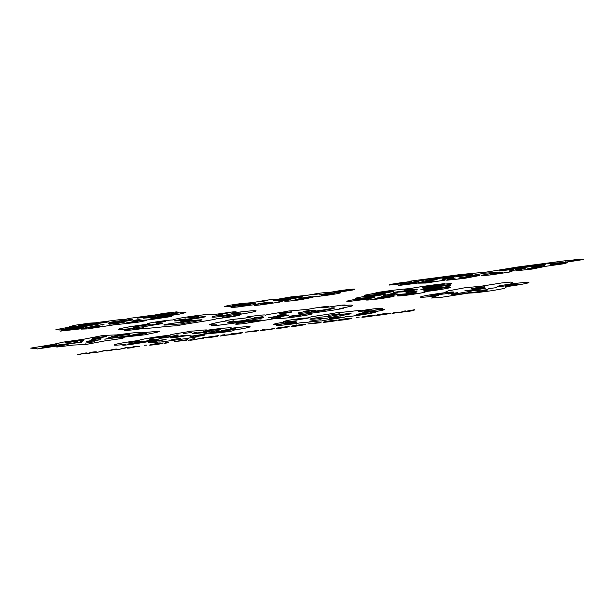 <?xml version="1.0" encoding="UTF-8"?>
<svg xmlns="http://www.w3.org/2000/svg" width="614" height="614" viewBox="0 0 614 614"><rect width="100%" height="100%" fill="white"/><g stroke="black" fill="none" stroke-linecap="round" stroke-linejoin="round"><path stroke-width="0.92" d="M395.055 312.963L392.507 313.416L394.503 312.365C399.146 311.697 395.654 312.48 396.007 312.572L401.157 312.135L403.421 311.191C405.808 310.791 406.268 310.884 404.803 311.467L414.834 309.686C414.32 310.362 412.094 310.922 408.156 311.375L395.055 312.963M379.084 314.782C379.69 314.307 389.36 313.025 387.902 313.631C387.304 314.099 377.648 315.381 379.084 314.782M376.466 315.128C378.424 314.307 390.013 312.902 390.235 313.094C395.631 312.818 375.599 316.08 376.466 315.128M373.005 315.481C373.742 315.135 365.814 316.11 364.785 316.663C365.545 317.162 372.23 315.78 374.586 315.542C371.6 316.348 359.697 317.768 362.176 317.008C364.785 315.842 381.962 314.291 373.005 315.481M356.634 317.346L359.144 317.169L356.634 317.346M340.547 319.932L348.929 318.827L340.547 319.932M349.443 318.543L340.686 319.802L351.876 318.328L349.12 319.027C342.021 320.339 333.149 320.907 340.678 319.533C348.123 318.206 355.828 317.76 349.443 318.543M334.407 320.554C335.152 320.209 327.216 321.183 326.188 321.744C326.947 322.243 333.632 320.853 335.988 320.615C333.003 321.429 321.107 322.841 323.586 322.081C326.188 320.915 343.372 319.364 334.407 320.554M317.837 322.841L311.574 323.394L317.837 322.841M318.804 322.419L321.337 322.081L319.679 322.834L307.875 323.962L318.804 322.419M294.49 325.904C298.174 325.021 300.868 324.668 302.579 324.852C298.926 325.735 296.224 326.088 294.49 325.904M293.745 326.303L291.174 326.74C293.461 326.111 290.606 325.842 296.485 324.952C295.557 325.451 293.868 325.612 302.886 324.445C311.459 323.701 296.209 326.41 293.745 326.303M277.091 328.037L289.14 326.326L279.631 328.137L288.096 326.94C284.927 327.761 272.631 329.165 277.467 328.229L286.984 326.725L277.091 328.037M263.191 330.309L260.612 330.762L262.615 329.71C267.351 329.035 263.659 329.856 264.066 329.948C266.23 330.025 271.787 329.457 272.263 328.436C276.553 327.615 272.915 329.058 273.107 328.943L263.191 330.309M255.102 331.092L248.839 331.644L255.102 331.092M256.069 330.67L258.594 330.332L256.944 331.084L245.139 332.212L256.069 330.67M222.982 335.597L220.426 336.042L222.422 334.998C227.073 334.331 223.573 335.106 223.933 335.206L229.076 334.768L231.34 333.824C233.727 333.425 234.187 333.517 232.721 334.1L242.753 332.32C242.238 332.995 240.013 333.555 236.075 334.008L222.982 335.597M206.342 337.347L218.392 335.628L208.883 337.439L217.348 336.249C214.179 337.063 201.883 338.475 206.726 337.531L216.235 336.027L206.342 337.347M205.168 337.385L201.177 338.475L203.472 338.276L196.518 339.189L205.168 337.385M190.279 340.095C190.509 339.972 185.75 340.517 190.754 339.841L192.489 338.936C197.685 338.253 192.635 339.388 193.28 339.511C196.971 339.058 196.879 339.105 193.019 339.649L194.638 339.634C200.832 338.89 187.562 340.816 190.279 340.095M184.369 340.394L178.098 340.947L184.369 340.394M185.336 339.972L187.861 339.634L186.211 340.386L174.407 341.522L185.336 339.972M166.716 342.988L164.13 343.449C166.018 342.957 163.247 342.804 168.673 342.067C167.568 342.428 167.484 342.65 168.413 342.742L166.716 342.988M160.745 343.395C161.49 343.049 153.554 344.024 152.525 344.584C153.285 345.083 159.97 343.694 162.326 343.456C159.341 344.27 147.444 345.682 149.923 344.922C152.525 343.756 169.71 342.205 160.745 343.395M144.374 345.26L146.884 345.083L144.374 345.26M126.423 347.785L118.939 349.397L125.532 347.739C130.774 347.025 128.08 347.823 129.684 347.8L134.19 346.603C139.854 345.882 137.359 346.733 139.516 346.687L135.633 346.741L130.621 347.854C125.509 348.537 128.126 347.846 126.423 347.785M105.531 350.533L98.04 352.144L104.633 350.487C109.875 349.773 107.181 350.571 108.785 350.548L113.298 349.351C118.962 348.629 116.468 349.481 118.625 349.435L114.741 349.489L109.722 350.602C104.618 351.285 107.235 350.594 105.531 350.533M84.64 353.28L77.149 354.892L83.742 353.234C88.984 352.52 86.29 353.319 87.894 353.296L92.399 352.098C98.071 351.377 95.577 352.229 97.733 352.183L93.842 352.236L88.83 353.349C83.727 354.032 86.344 353.342 84.64 353.28M356.335 314.483C354.731 315.089 367.195 313.478 368.147 312.948C369.751 312.334 357.287 313.954 356.335 314.483M362.882 312.242C361.278 312.856 373.742 311.237 374.693 310.715C376.298 310.101 363.833 311.72 362.882 312.242M329.664 318.436C327.293 319.119 338.69 317.714 340.463 317.108C342.835 316.425 331.437 317.829 329.664 318.436M321.022 319.572L309.763 321.145L321.022 319.572M339.388 313.8L328.129 315.373L339.388 313.8M297.076 320.899C296.639 321.36 284.067 323.033 285.157 322.488C285.594 322.028 298.166 320.354 297.076 320.899M296.639 322.327C296.209 322.787 283.63 324.468 284.719 323.916C285.157 323.463 297.729 321.782 296.639 322.327M134.896 343.403L128.886 344.27L134.896 343.403M191.821 332.374L183.195 333.625L191.821 332.374M180.439 338.352L171.813 339.596L180.439 338.352M222.414 331.89L228.032 331.23L222.414 331.89M280.483 317.238L271.472 318.436L280.483 317.238M286.584 314.038L277.574 315.235L286.584 314.038M262.984 316.655L253.973 317.852L262.984 316.655M291.911 311.981C291.297 312.495 277.812 314.276 279.132 313.677C279.746 313.163 293.231 311.375 291.911 311.981M136.438 335.428L142.256 334.737L136.438 335.428M101.034 338.421L91.478 339.795L101.034 338.421M94.702 341.737L85.154 343.119L94.702 341.737M47.9 347.079L41.714 347.961L47.9 347.079M484.991 286.93C484.776 287.406 470.577 289.324 471.537 288.741C471.759 288.265 485.95 286.347 484.991 286.93M457.706 292.64L448.312 294.014L457.706 292.64M488.168 288.634L496.841 287.628L488.168 288.634M303.669 311.306L312.618 310.139L303.669 311.306M143.377 327.699L133.484 329.165L143.377 327.699M162.035 321.997C154.835 322.926 153.861 322.895 159.103 321.905C166.294 320.976 167.277 321.007 162.035 321.997M220.027 314.368C227.318 313.393 229.106 313.002 225.392 313.186C218.1 314.168 216.312 314.56 220.027 314.368M222.191 317.331L231.232 316.31L222.191 317.331M407.259 291.688L414.343 290.767L407.259 291.688M397.711 292.947L390.581 293.891L397.711 292.947M411.357 289.064L404.227 290.008L411.357 289.064M496.035 272.854C504.823 271.818 505.245 271.987 497.286 273.353C488.498 274.389 488.084 274.22 496.035 272.854M532.745 267.873C541.533 266.837 541.955 267.006 533.996 268.372C525.208 269.4 524.793 269.239 532.745 267.873M558.993 263.406C567.781 262.37 568.196 262.539 560.237 263.905C551.449 264.933 551.034 264.772 558.993 263.406M573.422 259.998C582.21 258.97 582.625 259.131 574.673 260.497C565.885 261.533 565.471 261.364 573.422 259.998M403.367 282.371C393.965 283.722 392.43 284.152 398.762 283.637C408.164 282.279 409.699 281.857 403.367 282.371M410.152 282.977C400.75 284.336 399.207 284.758 405.539 284.244C414.949 282.893 416.484 282.463 410.152 282.977M431.228 281.227C421.826 282.586 420.291 283.008 426.623 282.494C436.024 281.135 437.559 280.713 431.228 281.227M467.154 276.653C457.752 278.012 456.217 278.434 462.549 277.919C471.951 276.561 473.486 276.139 467.154 276.653M289.923 299.241L282.517 300.292L289.923 299.241M334.945 291.88C333.532 292.479 346.626 290.76 347.347 290.245C348.76 289.639 335.666 291.358 334.945 291.88M323.302 294.758C317.584 295.848 327.3 294.958 332.512 293.922C338.23 292.84 328.505 293.722 323.302 294.758M299.617 298.734C292.625 300 293.523 300.085 302.303 298.995C309.287 297.729 308.397 297.644 299.617 298.734M312.894 294.62L319.717 293.86L312.894 294.62M267.888 300.538L260.359 301.666L267.888 300.538M269.116 302.748C276.43 301.911 270.313 303.362 263.314 304.122C256.007 304.958 262.124 303.508 269.116 302.748M249.806 304.429C253.828 304.229 242.1 306.163 238.692 306.263C234.671 306.455 246.398 304.521 249.806 304.429M245.04 303.7C244.311 304.214 231.217 305.941 232.629 305.335C233.351 304.82 246.444 303.093 245.04 303.7M350.893 313.7C347.286 314.828 329.848 317.308 326.832 318.221L313.601 319.103C306.908 319.533 309.18 318.889 320.416 317.169L330.562 316.264C333.985 315.189 353.127 312.772 350.893 313.7M100.627 339.626C95.17 340.701 91.97 341.346 87.695 341.499C82.33 342.006 92.768 340.263 93.574 340.517L100.627 339.626M92.361 338.345C95.984 338.23 98.025 338.184 104.403 336.933C110.766 335.896 102.223 336.649 99.598 337.355L92.361 338.345M268.218 317.86L280.245 315.596L286.861 315.159C294.613 314.422 279.554 316.939 278.388 316.578L268.218 317.86M505.084 286.822C516.036 285.372 523.619 284.09 527.833 282.985C533.267 281.519 517.057 282.847 503.089 285.188C496.856 286.262 495.506 286.73 499.029 286.584C503.564 286.331 515.699 284.32 512.099 284.412C522.368 283.637 520.035 284.443 505.084 286.822M451.712 294.705C454.851 293.722 470.063 291.566 472.688 290.76L484.231 289.992C497.739 288.71 471.483 293.101 469.441 292.471C466.448 293.408 449.763 295.518 451.712 294.705M415.294 292.302C412.025 292.487 412.293 292.187 416.1 291.412C418.74 290.714 416.622 290.852 409.738 291.819C403.083 293.216 404.933 293.377 415.294 292.302M393.551 292.348L403.421 291.827L413.544 290C424.097 288.288 409.922 289.539 405.562 290.706L393.551 292.348M125.087 322.012L115.954 323.724L110.934 324.062C105.055 324.622 116.483 322.711 117.374 322.987L125.087 322.012M192.289 317.522C185.689 318.198 186.172 317.945 193.755 316.755C200.364 316.08 199.872 316.333 192.289 317.522M126.507 322.872L137.336 321.621L125.525 323.317L140.099 320.071L132.893 320.677L136.17 319.971L139.025 319.664L142.855 320.285L150.706 319.61L171.252 316.525L172.434 315.627L159.786 317.039L151.505 318.789L163.316 317.292L149.854 319.027L159.425 317.008L143.2 318.182L165.343 316.256L178.451 314.33L185.919 312.572L178.651 312.948L164.56 315.005L161.359 315.819L164.598 315.734L175.88 313.992L161.889 316.087L156.631 315.987L137.183 318.159L168.858 314.207L178.881 312.265L176.395 311.897L163.393 313.401L153.04 315.335L161.352 314.79L157.529 315.028L161.16 314.23L167.829 313.37L169.418 313.485L160.714 314.959L153.231 315.757L151.428 315.542L152.571 315.22L129.331 318.397L123.46 319.787L120.72 320.024L122.8 319.564L120.751 319.526L98.125 322.381L85.853 324.806L78.807 325.405L82.061 324.645L90.803 323.808L85.645 324.745L96.736 322.741L89.306 323.141L75.238 325.205L69.236 326.686L76.075 326.41L108.847 321.882L87.434 325.09L78.162 327.093L65.445 328.521L76.973 326.894L75.415 327.469L80.419 326.464L79.214 326.226L66.135 327.746L55.912 329.672L59.458 329.979L71.523 328.597L98.67 324.038L77.579 327.769L83.842 327.239L83.281 327.784L69.666 329.611L81.739 327.968L82.299 327.485L76.811 327.953L62.889 330.033L60.31 331.115L78.922 329.05L104.081 324.284L94.241 326.103L102.085 326.395L94.932 327.5L90.972 327.722L96.129 326.732L102.692 326.011L90.803 327.239L81.278 329.104L87.403 328.92L113.82 324.852L137.214 322.365L146.493 320.523L140.076 320.761L126.507 322.872M248.209 319.94C237.549 320.738 265.271 316.471 263.575 317.576C260.781 318.536 253.674 319.771 242.246 321.291C226.505 323.079 223.657 322.918 233.688 320.792C229.344 322.089 234.187 321.805 248.209 319.94M311.636 311.597C325.359 309.187 300.783 311.805 298.013 313.048C297.79 313.67 303.354 313.24 314.721 311.758C329.373 309.794 339.949 307.384 331.506 307.929C335.336 307.982 322.396 310.369 311.636 311.597M163.746 324.959C164.015 325.527 179.388 323.678 179.718 324.123L196.104 321.168C204.485 319.641 204.017 319.38 194.692 320.385L183.195 322.296C182.98 321.744 164.667 324.246 163.746 324.959M149.808 325.213C157.875 323.908 159.962 323.325 156.079 323.455C162.388 322.849 164.306 322.918 161.85 323.655L144.436 326.594C133.637 327.907 130.582 327.968 135.264 326.786C140.614 325.604 154.582 324.092 149.808 325.213M145.441 328.06C142.594 329.465 173.302 325.297 176.241 325.95C184.469 323.824 214.524 320.001 216.903 318.658L227.287 317.438C241.617 315.182 243.781 314.452 233.765 315.243C248.087 313.148 255.539 311.689 256.122 310.861C253.881 310.431 245.523 311.206 231.041 313.178C237.534 311.95 237.933 311.544 232.238 311.966L211.891 314.852C214.601 313.769 209.19 314.069 195.659 315.757C181.637 317.691 174.138 319.088 173.156 319.948C169.019 319.886 149.217 322.718 147.291 323.647L149.716 323.877L131.588 326.448C119.3 328.544 115.754 329.588 120.935 329.564L134.658 328.283L126.146 329.833C119.999 331.268 134.765 329.91 145.441 328.06M185.405 321.137C178.804 321.813 179.288 321.559 186.871 320.37C193.479 319.694 192.988 319.948 185.405 321.137M240.358 312.963L230.212 314.092L224.095 315.442L218.515 315.765L222.544 314.713C215.115 315.918 211.569 316.701 211.907 317.07C212.367 318.06 247.342 313.071 240.358 312.963M206.611 332.212C192.635 335.244 233.865 330.416 235.584 328.789C234.694 328.129 212.467 331.913 225.584 330.493C214.608 332.427 205.46 332.711 213.403 331.276C217.494 330.455 224.977 329.066 216.243 329.81C206.25 330.716 195.881 333.21 209.996 331.299C203.579 332.55 190.355 333.724 196.503 332.32C188.375 334.116 191.752 334.077 206.611 332.212M127.812 336.019L104.787 339.181C113.567 337.485 104.25 338.306 112.162 337.032C109.131 336.909 112.945 336.111 123.606 334.63C128.902 334.001 130.874 333.916 129.539 334.369L117.435 335.942C114.856 336.449 114.91 336.579 117.612 336.349C110.896 337.447 117.266 336.84 112.677 337.8L136.185 334.73C123.767 335.935 148.573 332.074 146.662 333.133C146.6 333.625 132.931 335.681 127.812 336.019M452.311 276.576L464.691 275.141L457.3 276.269C454.713 276.975 457.131 276.83 464.56 275.847C482.067 273.115 467.83 273.813 453.201 275.863L427.866 279.877C437.859 278.311 443.339 277.735 444.306 278.15L452.311 276.576M408.632 294.935C422.524 292.955 427.789 291.85 424.427 291.612C435.932 290.622 456.57 286.968 448.688 287.321L430.575 289.516C426.584 290.483 426.753 290.568 431.082 289.77L441.228 288.641C440.599 289.125 429.04 290.875 424.827 291.12C421.319 291.036 425.479 290.092 437.298 288.296C453.416 285.679 455.066 284.942 442.249 286.086C428.749 287.559 419.047 290.43 434.497 287.536C454.421 285.372 417.121 291.12 421.181 289.447C422.593 288.296 451.981 284.681 451.328 283.745C452.011 282.947 430.452 285.771 427.175 286.907L440.284 285.157C441.704 285.295 439.071 285.84 432.386 286.792L422.724 287.475C426.239 286.416 433.43 285.249 444.29 283.96L444.989 283.599C432.394 284.95 420.536 286.646 409.423 288.68C401.218 289.186 390.043 290.522 375.914 292.678L393.321 291.343C393.198 292.087 367.325 295.526 375.822 293.638L388.8 291.957L377.932 292.847C360.61 295.603 359.942 296.186 375.929 294.59C390.082 293.254 388.977 293.868 372.614 296.447C365.315 297.314 363.872 297.276 368.3 296.347L378.823 295.234C382.691 294.152 379.03 294.367 367.832 295.871C352.244 298.465 351.246 299.118 364.839 297.828C376.973 296.309 379.79 297.13 364.271 299.225C354.362 300.3 354.186 300.062 363.749 298.511L368.515 298.235C372.007 297.59 372.452 297.345 369.843 297.506C357.732 298.519 338.982 302.226 350.31 301.274L369.451 298.849C365.683 299.609 364.739 300 366.619 300.039C370.465 300.208 392.799 297.069 394.196 296.125C395.439 295.395 377.326 298.128 383.474 297.744L374.931 298.573C375.246 298.005 390.151 296.14 398.801 294.252C403.636 294.367 419.032 292.249 416.66 293.085L406.629 294.697C409.73 294.083 409.438 293.96 405.739 294.321C390.964 296.171 397.12 296.577 408.632 294.935M290.483 297.529C290.315 298.074 277.444 299.724 273.951 300.561C269.807 301.635 287.03 299.478 288.081 298.788C286.324 299.571 304.099 297.13 302.664 296.785C301.09 296.616 287.981 298.381 290.483 297.529M144.628 341.584C133.023 343.165 127.704 343.587 128.687 342.85C133.514 341.438 151.382 339.949 136.722 342.182C145.219 341.553 159.018 338.821 153.055 339.212C150.422 339.273 145.004 339.58 155.779 337.761C167.822 335.774 172.48 336.28 158.642 338.053C162.979 337.892 179.088 335.206 175.957 335.021C183.578 334.507 171.759 336.948 159.632 338.391C161.167 338.782 156.163 339.849 144.628 341.584M319.295 294.996C324.108 293.553 327.538 293.599 338.306 292.287L352.505 290.046C357.993 288.641 354.055 288.795 340.693 290.506L328.106 292.686C328.306 292.287 324.898 292.525 317.883 293.415L304.506 295.787C304.82 295.234 292.817 297.022 291.98 296.739L275.924 299.548C276.123 299.148 272.716 299.394 265.701 300.277L252.323 302.656L242.407 303.431C222.913 305.787 216.727 308.389 237.326 305.572L252.669 303.178L255.278 303.416L240.558 305.265C228.953 307.238 227.848 307.829 237.25 307.038L252.415 304.951C260.236 303.623 260.727 302.948 268.694 302.426C253.82 304.406 248.064 306.378 261.871 304.767L279.378 302.126C283.384 301.251 283.192 300.975 278.81 301.274L290.913 299.686C278.042 301.858 286.922 301.75 301.451 299.555L313.071 297.237L301.958 298.051L310.523 296.639C308.85 297.851 338.053 294.137 340.716 292.763C342.85 291.888 328.843 293.346 319.295 294.996M442.587 279.5L445.296 279.961L444.49 280.199L426.124 283.016L418.556 283.154L433.338 280.775L425.034 281.25L437.897 279.04L426.223 280.713L416.967 283.223L398.647 285.479L401.825 284.067L418.571 281.918L414.627 281.68L427.214 279.577L405.094 283.422L389.23 285.065L390.266 284.366L411.257 281.412L409.822 281.204L460.5 274.535L486.787 272.025L517.901 266.983L568.587 260.321L565.103 261.18L579.432 259.108L583.3 259.538L565.195 262.362L547.803 263.721L558.149 262.8L550.328 264.596L567.374 262.293L565.494 263.536L546.376 266.207L543.436 266.292L544.342 265.609L532.729 266.568L542.929 265.747L531.532 267.857L544.073 266.645L532.169 269.062L515.844 270.812L525.592 268.111L515.438 269.17L522.384 268.379L521.716 269.009L508.822 270.997L511.992 271.641L491.983 274.773L483.348 275.594L481.299 275.302L497.286 272.37L484.592 273.176L467.523 276.285L479.296 275.571L464.176 278.426L446.723 280.222L447.506 279.531L455.273 278.035L443.861 279.247L445.956 278.426L453.5 277.321L441.957 279.109L442.587 279.5M507.839 269.469C514.885 268.564 516.535 268.533 512.782 269.369L499.113 271.004C497.194 270.605 511.938 268.118 523.351 266.637L545.224 264.434L533.973 265.839C524.256 267.597 528.554 267.052 521.209 267.512L507.839 269.469M307.829 317.991L303.416 318.129C293.676 319.295 286.953 320.439 283.246 321.544C283.645 321.997 285.687 321.959 289.386 321.429C279.193 322.665 269.039 324.898 275.218 324.568L284.566 323.609L279.823 324.43C267.036 326.84 291.504 324.629 303.024 322.335C300.576 323.355 320.193 320.569 321.644 320.945C325.965 319.817 344.546 317.576 345.659 316.724C353.203 316.517 382.798 311.62 373.719 312.081L369.966 312.38L380.703 310.692C387.81 309.042 385.254 308.949 373.036 310.423C377.48 309.617 378.715 309.763 382.675 308.466C382.123 307.921 376.689 308.382 366.381 309.847L359.743 311.16C362.022 310.4 375.499 308.857 370.541 309.916C364.317 311.221 353.418 312.058 360.84 310.715C362.651 309.556 339.342 313.094 337.961 312.38C332.013 314.061 311.114 316.34 308.274 317.622C313.8 317.269 299.878 319.694 296.117 319.71C293.246 319.671 307.867 317.522 307.829 317.991M191.184 335.121L182.604 335.574L173.808 337.163C164.629 338.652 176.955 337.562 180.739 336.549L191.184 335.121M464.844 290.806L473.463 290.361L482.305 288.764C491.522 287.268 479.143 288.357 475.336 289.371L464.844 290.806M81.662 342.221C75.606 342.482 86.996 340.578 80.257 341.231C85.937 339.964 83.642 339.964 73.381 341.238L64.808 342.881L77.003 341.261C78.753 341.192 77.963 341.438 74.647 341.998C80.265 341.476 72.721 342.696 75.491 342.689L51.891 345.812C66.496 343.464 44.722 345.728 42.496 346.833C40.125 347.631 52.497 346.258 59.297 345.03L81.662 342.221M449.978 293.039C443.684 294.213 433.691 295.104 439.21 293.999L428.994 296.148L438.649 295.564C427.774 296.976 421.634 297.506 420.229 297.138C420.744 296.493 426.354 295.365 437.061 293.753C448.496 292.011 460.346 291.159 449.978 293.039M395.247 293.937C394.817 294.467 390.136 295.418 381.202 296.785C385.73 295.94 386.789 295.541 384.395 295.58C380.081 295.756 395.086 293.484 395.247 293.937M205.045 330.539C212.421 328.751 192.742 331.483 191.192 331.069C186.487 332.304 167.522 334.661 170.761 335.044C157.361 336.495 138.587 339.672 139.148 340.394C127.597 341.937 119.546 343.303 115.002 344.485C112.247 345.444 115.816 345.398 125.709 344.339C120.329 345.552 122.316 345.552 131.665 344.331L152.533 340.977L166.079 339.511L148.112 342.604L155.196 341.99C150.63 342.804 150.844 342.942 155.841 342.405C162.541 341.338 156.731 342.466 161.789 341.906L188.375 338.26C187.669 337.984 192.689 337.715 196.488 336.948C198.56 336.518 198.307 336.418 195.736 336.656C205.214 335.252 207.11 334.737 201.423 335.121C192.957 336.464 189.212 336.871 190.171 336.342L205.322 334.031L223.066 332.312C232.476 331.061 235.776 330.37 232.975 330.232C244.103 328.521 249.821 327.346 250.121 326.709C248.54 326.333 242.031 326.886 230.603 328.367C235.216 326.963 220.035 328.252 205.045 330.539M86.075 344.454L104.142 341.016L121.725 338.514L124.135 337.7L116.614 337.946L144.674 334.837L157.314 332.182L159.747 331.161L141.174 332.826L136.047 332.527L116.599 334.914L103.267 335.428L83.619 339.25L63.319 342.09L53.218 344.4L30.7 348.138L36.97 348.545L37.178 348.975L68.208 344.308L56.902 346.542L56.78 347.056L73.404 345.06L86.075 344.454M249.315 321.513C240.22 322.557 226.42 325.52 244.211 323.57L274.404 318.666C279.831 318.804 288.311 317.998 299.847 316.256C319.618 313.263 311.643 313.171 301.804 314.606C303.577 315.097 285.656 317.269 289.77 316.21L332.78 310.224L343.226 308.481L339.043 308.765L351.715 306.094C354.171 305.112 352.098 304.874 345.49 305.365L342.159 305.665L345.122 304.958L341.66 305.158L326.525 307.376C319.457 308.036 320.14 307.652 328.59 306.217C320.546 307 307.223 309.164 306.923 309.74C308.251 308.903 290.338 311.26 289.217 310.891C285.441 311.904 267.558 314.253 265.532 315.182C265.363 314.575 259.269 315.159 247.25 316.916C254.081 316.34 253.275 316.74 244.832 318.121L237.081 318.965C231.624 319.395 221.6 321.26 227.41 320.761C216.911 322.457 210.871 323.816 209.29 324.829L216.872 324.837L211.339 325.827L219.919 325.067L251.594 320.715C263.521 319.503 264.342 319.725 254.058 321.375C248.785 322.081 247.204 322.127 249.315 321.513M196.81 317.392C208.63 316.448 170.508 321.46 185.413 318.889C168.597 321.306 172.327 321.69 188.437 319.549C204.416 317.469 212.59 315.519 196.81 317.392M512.82 282.356L510.51 282.095L501.454 282.985L481.43 286.178L464.245 287.874L448.45 290.821L431.588 298.028L440.944 297.383L468.137 293.154L476.548 292.671L492.006 290.668L504.332 288.465L512.82 282.356M119.853 321.682L109.353 323.279C107.059 323.309 108.878 322.903 114.803 322.043C100.335 323.816 120.981 320.147 121.403 320.869L131.895 319.272C134.19 319.242 132.378 319.648 126.453 320.508C140.921 318.735 120.267 322.404 119.853 321.682"/></g></svg>
